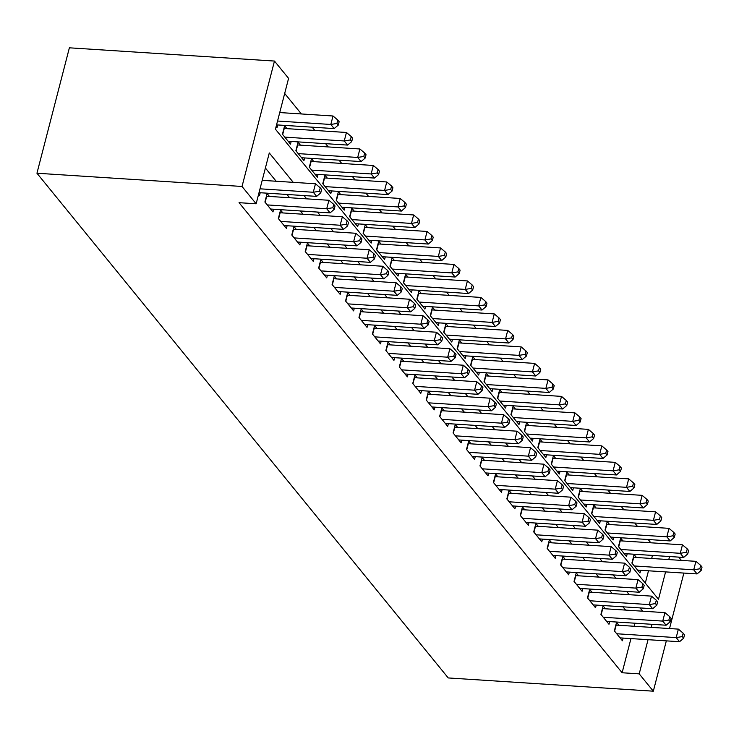 <?xml version="1.0" encoding="UTF-8"?>
<svg xmlns="http://www.w3.org/2000/svg" width="739" height="739" viewBox="0 0 739 739"><rect width="100%" height="100%" fill="white"/><g stroke="black" fill="none" stroke-linecap="round" stroke-linejoin="round"><path stroke-width="1.11" d="M678.707 557.114L681.376 560.393M665.58 571.894L658.495 599.292L275.435 129.214L288.579 78.371L274.465 61.06L69.383 47.813L36.95 173.231L448.24 677.94L653.322 691.187L639.207 673.866L648.048 639.688M650.847 542.795L648.168 539.516M637.406 526.297L634.727 523.027M623.956 509.808L621.287 506.529M610.516 493.31L607.846 490.04M597.075 476.821L594.405 473.542M583.634 460.323L580.965 457.053M570.194 443.834L567.524 440.555M556.753 427.336L554.084 424.057M543.313 410.847L540.643 407.568M529.872 394.349L527.203 391.07M516.432 377.86L513.762 374.581M502.991 361.362L500.321 358.082M489.551 344.864L486.881 341.594M476.11 328.375L473.44 325.095M462.669 311.876L460 308.606M449.229 295.388L446.559 292.108M435.788 278.889L433.119 275.619M422.348 262.4L419.678 259.121M408.907 245.902L406.238 242.623M395.467 229.413L392.797 226.134M382.026 212.915L379.356 209.636M368.585 196.417L365.916 193.147M355.145 179.928L352.475 176.649M341.704 163.43L339.035 160.16M328.264 146.941L325.594 143.662M314.823 130.443L312.154 127.173M301.383 113.954L284.681 93.456M618.903 625.286L616.557 622.395L614.358 630.866L622.423 640.768L623.125 638.08M605.463 608.788L603.116 605.906L600.918 614.377L608.982 624.27L609.684 621.582M592.022 592.29L589.676 589.408L587.477 597.879L595.542 607.781L596.244 605.084M578.582 575.801L576.235 572.91L574.037 581.39L582.101 591.283L582.803 588.595M565.141 559.303L562.795 556.421L560.596 564.892L568.66 574.794L569.363 572.097M551.7 542.814L549.354 539.923L547.156 548.403L555.22 558.296L555.922 555.608M538.26 526.316L535.904 523.434L533.715 531.904L541.779 541.798L542.481 539.11M524.819 509.827L522.464 506.936L520.274 515.416L528.339 525.309L529.041 522.621M511.379 493.329L509.023 490.447L506.834 498.917L514.898 508.811L515.591 506.123M497.938 476.84L495.583 473.948L493.393 482.419L501.458 492.322L502.151 489.634M484.498 460.342L482.142 457.459L479.953 465.93L488.017 475.824L488.71 473.136M471.057 443.853L468.702 440.961L466.512 449.432L474.577 459.335L475.269 456.647M457.617 427.354L455.261 424.463L453.072 432.943L461.136 442.837L461.829 440.148M444.176 410.856L441.82 407.974L439.631 416.445L447.695 426.348L448.388 423.65M430.735 394.367L428.38 391.476L426.191 399.956L434.255 409.849L434.948 407.161M417.295 377.869L414.939 374.987L412.75 383.458L420.814 393.351L421.507 390.663M403.854 361.38L401.499 358.489L399.309 366.969L407.374 376.862L408.067 374.174M390.414 344.882L388.058 342L385.869 350.471L393.933 360.364L394.626 357.676M376.973 328.393L374.618 325.502L372.428 333.982L380.493 343.875L381.185 341.187M363.533 311.895L361.177 309.013L358.988 317.484L367.052 327.377L367.745 324.689M350.092 295.406L347.736 292.515L345.547 300.985L353.611 310.888L354.304 308.2M336.651 278.908L334.296 276.026L332.107 284.497L340.171 294.39L340.864 291.702M323.211 262.41L320.855 259.528L318.666 267.998L326.73 277.901L327.423 275.204M309.77 245.921L307.415 243.029L305.225 251.509L313.29 261.403L313.983 258.715M296.321 229.423L293.974 226.54L291.785 235.011L299.849 244.914L300.542 242.216M282.88 212.934L280.534 210.042L278.344 218.522L286.409 228.416L287.101 225.728M269.439 196.435L267.093 193.553L264.904 202.024L272.968 211.917L273.661 209.229M286.972 128.651L284.626 125.759L282.427 134.239L290.492 144.133L291.194 141.445M300.413 145.14L298.066 142.257L295.868 150.728L303.932 160.622L304.634 157.934M313.853 161.638L311.507 158.746L309.308 167.226L317.382 177.12L318.075 174.432M327.294 178.127L324.948 175.245L322.758 183.715L330.823 193.618L331.515 190.921M340.734 194.625L338.388 191.734L336.199 200.214L344.263 210.107L344.956 207.419M354.175 211.114L351.829 208.232L349.639 216.703L357.704 226.605L358.397 223.908M367.616 227.612L365.269 224.73L363.08 233.201L371.144 243.094L371.837 240.406M381.065 244.11L378.71 241.219L376.521 249.69L384.585 259.592L385.278 256.904M394.506 260.599L392.15 257.717L389.961 266.188L398.025 276.081L398.718 273.393M407.946 277.097L405.591 274.206L403.402 282.677L411.466 292.579L412.159 289.891M421.387 293.586L419.031 290.704L416.842 299.175L424.907 309.068L425.599 306.38M434.828 310.084L432.472 307.193L430.283 315.673L438.347 325.566L439.04 322.878M448.268 326.573L445.913 323.691L443.723 332.162L451.788 342.055L452.48 339.367M461.709 343.072L459.353 340.18L457.164 348.66L465.228 358.554L465.921 355.865M475.149 359.56L472.794 356.678L470.604 365.149L478.669 375.052L479.362 372.354M488.59 376.059L486.234 373.167L484.045 381.647L492.109 391.541L492.802 388.853M502.03 392.548L499.675 389.665L497.486 398.136L505.55 408.039L506.243 405.341M515.471 409.046L513.115 406.164L510.926 414.634L518.99 424.528L519.683 421.84M528.912 425.544L526.556 422.653L524.367 431.123L532.431 441.026L533.124 438.338M542.352 442.033L539.997 439.151L537.807 447.622L545.872 457.515L546.564 454.827M555.793 458.531L553.437 455.64L551.248 464.12L559.312 474.013L560.005 471.325M569.233 475.02L566.878 472.138L564.688 480.609L572.753 490.502L573.446 487.814M582.674 491.518L580.318 488.627L578.129 497.107L586.193 507L586.895 504.312M596.114 508.007L593.759 505.125L591.569 513.596L599.634 523.498L600.336 520.801M609.555 524.505L607.209 521.614L605.01 530.094L613.074 539.987L613.776 537.299M622.995 540.994L620.649 538.112L618.451 546.583L626.515 556.485L627.217 553.788M645.304 583.108L648.491 570.794M651.678 558.472L652.463 555.423M276.127 126.508L277.051 127.635L277.753 124.946M636.436 557.492L634.09 554.61L631.891 563.081L639.956 572.974L640.658 570.286M293.254 182.348L269.292 152.945L256.147 203.788L239.057 202.68L622.118 672.758L630.958 638.579M634.145 626.266L634.93 623.217M625.628 610.091L622.959 606.811M612.188 593.593L609.518 590.322M598.747 577.104L596.077 573.824M585.306 560.605L582.637 557.335M571.866 544.116L569.196 540.837M558.425 527.618L555.756 524.339M544.985 511.129L542.315 507.85M531.544 494.631L528.875 491.352M518.104 478.142L515.434 474.863M504.663 461.644L501.993 458.365M491.223 445.146L488.553 441.876M477.782 428.657L475.112 425.378M464.341 412.159L461.672 408.889M450.901 395.67L448.231 392.391M437.46 379.172L434.791 375.892M424.02 362.683L421.35 359.403M410.579 346.185L407.9 342.905M397.139 329.696L394.46 326.416M383.689 313.197L381.019 309.918M370.248 296.699L367.579 293.429M356.808 280.21L354.138 276.931M343.367 263.712L340.697 260.442M329.927 247.223L327.257 243.944M316.486 230.725L313.816 227.455M303.045 214.236L300.376 210.957M289.605 197.738L286.935 194.459M276.164 181.249L265.393 168.03M258.604 194.292L259.528 195.429L260.22 192.74M622.118 672.758L639.207 673.866M256.147 203.788L242.032 186.468L36.95 173.231M653.322 691.187L666.338 640.87M669.525 628.547L683.871 573.076M668.767 559.58L669.552 556.522M274.465 61.06L242.032 186.468M642.718 611.19L640.048 607.92M629.277 594.701L626.607 591.422M615.836 578.203L613.167 574.933M602.396 561.714L599.726 558.435M588.955 545.216L586.286 541.936M575.515 528.727L572.845 525.447M562.074 512.229L559.405 508.949M548.634 495.74L545.964 492.46M535.193 479.241L532.523 475.962M521.752 462.743L519.083 459.473M508.312 446.254L505.642 442.975M494.871 429.756L492.202 426.486M481.431 413.267L478.761 409.988M467.99 396.769L465.321 393.49M454.55 380.28L451.88 377.001M441.109 363.782L438.439 360.503M427.669 347.293L424.999 344.014M414.228 330.795L411.558 327.516M400.787 314.297L398.109 311.027M387.347 297.808L384.668 294.528M373.897 281.31L371.227 278.04M360.456 264.821L357.787 261.541M347.016 248.322L344.346 245.052M333.575 231.834L330.906 228.554M320.135 215.335L317.465 212.056M306.694 198.846L304.025 195.567M651.235 627.365L652.029 624.316M260.017 188.815L313.281 192.26L316.643 196.38L259.019 192.657M262.206 180.344L315.479 183.78L313.281 192.26L319.396 191.235L320.735 192.888L321.613 189.498L320.273 187.854L319.396 191.235M320.273 187.854L315.479 183.78M316.643 196.38L320.735 192.888M276.552 124.873L334.176 128.586L330.813 124.466L333.012 115.995L279.739 112.559M336.929 123.45L338.268 125.094L339.146 121.713L337.806 120.06L336.929 123.45L330.813 124.466L277.55 121.03M338.268 125.094L334.176 128.586M333.012 115.995L337.806 120.06M267.25 204.915L326.721 208.749L330.084 212.878L270.613 209.035M266.4 196.232A3.778 1.413 -165.5 0 0 266.705 196.26L328.92 200.278L326.721 208.749L332.836 207.733L334.176 209.386L335.053 205.996L333.714 204.343L332.836 207.733M333.714 204.343L328.92 200.278M330.084 212.878L334.176 209.386M280.691 221.404L340.162 225.247L343.524 229.367L284.053 225.534M279.841 212.73A3.778 1.413 -165.5 0 0 280.146 212.758L342.36 216.767L340.162 225.247L346.277 224.231L347.616 225.875L348.494 222.485L347.154 220.841L346.277 224.231M347.154 220.841L342.36 216.767M343.524 229.367L347.616 225.875M294.131 237.903L353.611 241.736L356.965 245.865L297.494 242.022M293.281 229.219A3.778 1.413 -165.5 0 0 293.586 229.247L355.801 233.265L353.611 241.736L359.717 240.72L361.057 242.374L361.934 238.983L360.595 237.33L359.717 240.72M360.595 237.33L355.801 233.265M356.965 245.865L361.057 242.374M307.572 254.392L367.052 258.234L370.405 262.354L310.934 258.521M306.722 245.718A3.778 1.413 -165.5 0 0 307.027 245.745L369.241 249.764L367.052 258.234L373.158 257.218L374.497 258.862L375.375 255.472L374.036 253.828L373.158 257.218M374.036 253.828L369.241 249.764M370.405 262.354L374.497 258.862M288.145 141.241L347.616 145.084L344.254 140.964L346.452 132.484L284.238 128.475A3.778 1.413 14.5 0 1 283.933 128.447M350.369 139.939L351.709 141.592L352.586 138.202L351.247 136.558L350.369 139.939L344.254 140.964L284.783 137.121M351.709 141.592L347.616 145.084M346.452 132.484L351.247 136.558M301.586 157.74L361.057 161.582L357.694 157.453L359.893 148.982L297.678 144.964A3.778 1.413 14.5 0 1 297.374 144.936M363.81 156.437L365.149 158.091L366.027 154.7L364.687 153.047L363.81 156.437L357.694 157.453L298.223 153.62M365.149 158.091L361.057 161.582M359.893 148.982L364.687 153.047M315.026 174.228L374.497 178.071L371.135 173.951L373.334 165.471L311.119 161.462A3.778 1.413 14.5 0 1 310.814 161.435M377.25 172.935L378.59 174.58L379.467 171.189L378.128 169.545L377.25 172.935L371.135 173.951L311.664 170.109M378.59 174.58L374.497 178.071M373.334 165.471L378.128 169.545M328.467 190.727L387.938 194.569L384.576 190.44L386.774 181.97L324.56 177.951A3.778 1.413 14.5 0 1 324.255 177.923M390.691 189.424L392.03 191.078L392.908 187.688L391.568 186.034L390.691 189.424L384.576 190.44L325.105 186.607M392.03 191.078L387.938 194.569M386.774 181.97L391.568 186.034M321.012 270.89L380.493 274.723L383.846 278.852L324.375 275.01M320.163 262.206A3.778 1.413 -165.5 0 0 320.477 262.234L382.682 266.252L380.493 274.723L386.599 273.707L387.938 275.361L388.816 271.97L387.476 270.317L386.599 273.707M387.476 270.317L382.682 266.252M383.846 278.852L387.938 275.361M341.908 207.225L401.379 211.058L398.016 206.938L400.215 198.468L338 194.449A3.778 1.413 14.5 0 1 337.695 194.422M404.131 205.922L405.471 207.567L406.348 204.176L405.009 202.532L404.131 205.922L398.016 206.938L338.545 203.096M405.471 207.567L401.379 211.058M400.215 198.468L405.009 202.532M334.453 287.379L393.933 291.221L397.286 295.341L337.815 291.508M333.603 278.705A3.778 1.413 -165.5 0 0 333.917 278.732L396.122 282.751L393.933 291.221L400.039 290.205L401.379 291.85L402.256 288.459L400.917 286.815L400.039 290.205M400.917 286.815L396.122 282.751M397.286 295.341L401.379 291.85M355.348 223.714L414.819 227.557L411.466 223.427L413.655 214.957L351.441 210.938A3.778 1.413 14.5 0 1 351.136 210.911M417.572 222.411L418.911 224.065L419.789 220.675L418.45 219.021L417.572 222.411L411.466 223.427L351.986 219.594M418.911 224.065L414.819 227.557M413.655 214.957L418.45 219.021M347.893 303.877L407.374 307.72L410.727 311.84L351.256 307.997M347.044 295.203A3.778 1.413 -165.5 0 0 347.358 295.221L409.563 299.24L407.374 307.72L413.48 306.694L414.828 308.348L415.697 304.958L414.357 303.304L413.48 306.694M414.357 303.304L409.563 299.24M410.727 311.84L414.828 308.348M368.789 240.212L428.26 244.046L424.907 239.926L427.096 231.455L364.881 227.436A3.778 1.413 14.5 0 1 364.576 227.409M431.013 238.909L432.352 240.554L433.23 237.164L431.89 235.519L431.013 238.909L424.907 239.926L365.426 236.083M432.352 240.554L428.26 244.046M427.096 231.455L431.89 235.519M361.334 320.366L420.814 324.209L424.168 328.328L364.697 324.495M360.484 311.692A3.778 1.413 -165.5 0 0 360.798 311.719L423.004 315.738L420.814 324.209L426.92 323.192L428.269 324.837L429.137 321.447L427.798 319.802L426.92 323.192M427.798 319.802L423.004 315.738M424.168 328.328L428.269 324.837M382.229 256.701L441.7 260.544L438.347 256.424L440.536 247.944L378.331 243.925A3.778 1.413 14.5 0 1 378.017 243.907M444.453 255.398L445.793 257.052L446.67 253.662L445.331 252.008L444.453 255.398L438.347 256.424L378.867 252.581M445.793 257.052L441.7 260.544M440.536 247.944L445.331 252.008M374.775 336.864L434.255 340.707L437.617 344.827L378.137 340.984M373.925 328.19A3.778 1.413 -165.5 0 0 374.239 328.218L436.444 332.227L434.255 340.707L440.361 339.681L441.71 341.335L442.578 337.945L441.238 336.291L440.361 339.681M441.238 336.291L436.444 332.227M437.617 344.827L441.71 341.335M395.67 273.199L455.141 277.033L451.788 272.913L453.977 264.442L391.772 260.424A3.778 1.413 14.5 0 1 391.458 260.396M457.894 271.897L459.233 273.541L460.111 270.151L458.771 268.506L457.894 271.897L451.788 272.913L392.307 269.07M459.233 273.541L455.141 277.033M453.977 264.442L458.771 268.506M388.215 353.362L447.695 357.196L451.058 361.325L391.578 357.482M387.365 344.679A3.778 1.413 -165.5 0 0 387.679 344.707L449.885 348.725L447.695 357.196L453.801 356.18L455.15 357.833L456.028 354.443L454.679 352.789L453.801 356.18M454.679 352.789L449.885 348.725M451.058 361.325L455.15 357.833M409.11 289.688L468.581 293.531L465.228 289.411L467.417 280.931L405.212 276.922A3.778 1.413 14.5 0 1 404.898 276.894M471.334 288.386L472.674 290.039L473.551 286.649L472.212 284.995L471.334 288.386L465.228 289.411L405.748 285.568M472.674 290.039L468.581 293.531M467.417 280.931L472.212 284.995M401.665 369.851L461.136 373.694L464.498 377.814L405.018 373.971M400.806 361.177A3.778 1.413 -165.5 0 0 401.12 361.205L463.325 365.214L461.136 373.694L467.242 372.678L468.591 374.322L469.468 370.932L468.12 369.288L467.242 372.678M468.12 369.288L463.325 365.214M464.498 377.814L468.591 374.322M422.551 306.186L482.022 310.029L478.669 305.9L480.858 297.429L418.653 293.411A3.778 1.413 14.5 0 1 418.339 293.383M484.775 304.884L486.123 306.528L486.992 303.147L485.652 301.494L484.775 304.884L478.669 305.9L419.189 302.066M486.123 306.528L482.022 310.029M480.858 297.429L485.652 301.494M415.106 386.349L474.577 390.183L477.939 394.312L418.459 390.469M414.246 377.666A3.778 1.413 -165.5 0 0 414.561 377.694L476.766 381.712L474.577 390.183L480.683 389.167L482.031 390.82L482.909 387.43L481.56 385.776L480.683 389.167M481.56 385.776L476.766 381.712M477.939 394.312L482.031 390.82M435.992 322.675L495.472 326.518L492.109 322.398L494.299 313.918L432.093 309.909A3.778 1.413 14.5 0 1 431.779 309.881M498.215 321.373L499.564 323.026L500.432 319.636L499.093 317.992L498.215 321.373L492.109 322.398L432.629 318.555M499.564 323.026L495.472 326.518M494.299 313.918L499.093 317.992M428.546 402.838L488.017 406.681L491.38 410.801L431.899 406.967M427.687 394.164A3.778 1.413 -165.5 0 0 428.001 394.192L490.206 398.21L488.017 406.681L494.123 405.665L495.472 407.309L496.349 403.919L495.001 402.275L494.123 405.665M495.001 402.275L490.206 398.21M491.38 410.801L495.472 407.309M449.432 339.173L508.912 343.016L505.55 338.887L507.739 330.416L445.534 326.398A3.778 1.413 14.5 0 1 445.22 326.37M511.656 337.871L513.005 339.524L513.873 336.134L512.533 334.481L511.656 337.871L505.55 338.887L446.07 335.053M513.005 339.524L508.912 343.016M507.739 330.416L512.533 334.481M441.987 419.336L501.458 423.17L504.82 427.299L445.34 423.456M441.128 410.653A3.778 1.413 -165.5 0 0 441.442 410.681L503.647 414.699L501.458 423.17L507.564 422.154L508.912 423.807L509.79 420.417L508.441 418.764L507.564 422.154M508.441 418.764L503.647 414.699M504.82 427.299L508.912 423.807M462.873 355.671L522.353 359.505L518.99 355.385L521.18 346.905L458.974 342.896A3.778 1.413 14.5 0 1 458.66 342.868M525.096 354.369L526.445 356.013L527.323 352.623L525.974 350.979L525.096 354.369L518.99 355.385L459.519 351.542M526.445 356.013L522.353 359.505M521.18 346.905L525.974 350.979M455.427 435.825L514.898 439.668L518.261 443.788L458.78 439.954M454.568 427.151A3.778 1.413 -165.5 0 0 454.882 427.179L517.088 431.197L514.898 439.668L521.004 438.652L522.353 440.296L523.23 436.906L521.882 435.262L521.004 438.652M521.882 435.262L517.088 431.197M518.261 443.788L522.353 440.296M476.313 372.16L535.793 376.003L532.431 371.874L534.62 363.403L472.415 359.385A3.778 1.413 14.5 0 1 472.101 359.357M538.537 370.858L539.886 372.511L540.763 369.121L539.415 367.468L538.537 370.858L532.431 371.874L472.96 368.04M539.886 372.511L535.793 376.003M534.62 363.403L539.415 367.468M468.868 452.323L528.339 456.157L531.701 460.286L472.221 456.443M468.009 443.649A3.778 1.413 -165.5 0 0 468.323 443.668L530.528 447.686L528.339 456.157L534.445 455.141L535.793 456.794L536.671 453.404L535.322 451.751L534.445 455.141M535.322 451.751L530.528 447.686M531.701 460.286L535.793 456.794M489.754 388.659L549.234 392.492L545.872 388.372L548.061 379.901L485.856 375.883A3.778 1.413 14.5 0 1 485.541 375.855M551.978 387.356L553.326 389L554.204 385.61L552.855 383.966L551.978 387.356L545.872 388.372L486.401 384.529M553.326 389L549.234 392.492M548.061 379.901L552.855 383.966M482.308 468.812L541.779 472.655L545.142 476.775L485.662 472.942M481.449 460.138A3.778 1.413 -165.5 0 0 481.763 460.166L543.969 464.184L541.779 472.655L547.885 471.639L549.234 473.283L550.112 469.893L548.763 468.249L547.885 471.639M548.763 468.249L543.969 464.184M545.142 476.775L549.234 473.283M503.194 405.148L562.675 408.99L559.312 404.861L561.501 396.39L499.296 392.372A3.778 1.413 14.5 0 1 498.982 392.354M565.418 403.845L566.767 405.499L567.644 402.108L566.296 400.455L565.418 403.845L559.312 404.861L499.841 401.028M566.767 405.499L562.675 408.99M561.501 396.39L566.296 400.455M495.749 485.311L555.22 489.153L558.582 493.273L499.111 489.43M494.89 476.637A3.778 1.413 -165.5 0 0 495.204 476.655L557.409 480.673L555.22 489.153L561.326 488.128L562.675 489.781L563.552 486.391L562.203 484.738L561.326 488.128M562.203 484.738L557.409 480.673M558.582 493.273L562.675 489.781M516.635 421.646L576.115 425.479L572.753 421.359L574.942 412.889L512.737 408.87A3.778 1.413 14.5 0 1 512.423 408.843M578.859 420.343L580.207 421.987L581.085 418.597L579.736 416.953L578.859 420.343L572.753 421.359L513.282 417.517M580.207 421.987L576.115 425.479M574.942 412.889L579.736 416.953M509.189 501.799L568.66 505.642L572.023 509.771L512.552 505.929M508.33 493.125A3.778 1.413 -165.5 0 0 508.644 493.153L570.85 497.171L568.66 505.642L574.766 504.626L576.115 506.27L576.993 502.889L575.644 501.236L574.766 504.626M575.644 501.236L570.85 497.171M572.023 509.771L576.115 506.27M530.075 438.135L589.556 441.977L586.193 437.857L588.383 429.377L526.177 425.359A3.778 1.413 14.5 0 1 525.863 425.341M592.299 436.832L593.648 438.486L594.525 435.095L593.177 433.442L592.299 436.832L586.193 437.857L526.722 434.015M593.648 438.486L589.556 441.977M588.383 429.377L593.177 433.442M522.63 518.298L582.101 522.14L585.464 526.26L525.992 522.418M521.771 509.624A3.778 1.413 -165.5 0 0 522.085 509.651L584.29 513.66L582.101 522.14L588.207 521.115L589.556 522.769L590.433 519.378L589.085 517.734L588.207 521.115M589.085 517.734L584.29 513.66M585.464 526.26L589.556 522.769M543.516 454.633L602.996 458.466L599.634 454.346L601.823 445.876L539.618 441.857A3.778 1.413 14.5 0 1 539.304 441.83M605.74 453.33L607.089 454.975L607.966 451.594L606.617 449.94L605.74 453.33L599.634 454.346L540.163 450.504M607.089 454.975L602.996 458.466M601.823 445.876L606.617 449.94M536.071 534.796L595.542 538.629L598.904 542.759L539.433 538.916M535.212 526.113A3.778 1.413 -165.5 0 0 535.526 526.14L597.731 530.159L595.542 538.629L601.657 537.613L602.996 539.267L603.874 535.877L602.525 534.223L601.657 537.613M602.525 534.223L597.731 530.159M598.904 542.759L602.996 539.267M556.966 471.122L616.437 474.965L613.074 470.845L615.264 462.365L553.058 458.356A3.778 1.413 14.5 0 1 552.744 458.328M619.18 469.819L620.529 471.473L621.407 468.083L620.058 466.438L619.18 469.819L613.074 470.845L553.603 467.002M620.529 471.473L616.437 474.965M615.264 462.365L620.058 466.438M549.511 551.285L608.982 555.128L612.345 559.247L552.874 555.414M548.652 542.611A3.778 1.413 -165.5 0 0 548.966 542.638L611.171 546.648L608.982 555.128L615.097 554.111L616.437 555.756L617.314 552.366L615.966 550.721L615.097 554.111M615.966 550.721L611.171 546.648M612.345 559.247L616.437 555.756M570.406 487.62L629.877 491.463L626.515 487.334L628.704 478.863L566.499 474.844A3.778 1.413 14.5 0 1 566.185 474.817M632.621 486.317L633.97 487.971L634.847 484.581L633.499 482.927L632.621 486.317L626.515 487.334L567.044 483.5M633.97 487.971L629.877 491.463M628.704 478.863L633.499 482.927M562.952 567.783L622.423 571.616L625.785 575.746L566.314 571.903M562.093 559.1A3.778 1.413 -165.5 0 0 562.407 559.127L624.612 563.146L622.423 571.616L628.538 570.6L629.877 572.254L630.755 568.864L629.406 567.21L628.538 570.6M629.406 567.21L624.612 563.146M625.785 575.746L629.877 572.254M583.847 504.109L643.318 507.952L639.956 503.832L642.145 495.352L579.939 491.343A3.778 1.413 14.5 0 1 579.625 491.315M646.062 502.816L647.41 504.46L648.288 501.07L646.939 499.425L646.062 502.816L639.956 503.832L580.484 499.989M647.41 504.46L643.318 507.952M642.145 495.352L646.939 499.425M576.392 584.272L635.863 588.115L639.226 592.235L579.755 588.401M575.533 575.598A3.778 1.413 -165.5 0 0 575.847 575.626L638.062 579.644L635.863 588.115L641.979 587.099L643.318 588.743L644.196 585.353L642.856 583.708L641.979 587.099M642.856 583.708L638.062 579.644M639.226 592.235L643.318 588.743M597.288 520.607L656.759 524.45L653.396 520.321L655.585 511.85L593.38 507.832A3.778 1.413 14.5 0 1 593.066 507.804M659.502 519.305L660.851 520.958L661.728 517.568L660.38 515.914L659.502 519.305L653.396 520.321L593.925 516.487M660.851 520.958L656.759 524.45M655.585 511.85L660.38 515.914M589.833 600.77L649.304 604.604L652.666 608.733L593.195 604.89M588.974 592.087A3.778 1.413 -165.5 0 0 589.288 592.115L651.502 596.133L649.304 604.604L655.419 603.587L656.759 605.241L657.636 601.851L656.297 600.197L655.419 603.587M656.297 600.197L651.502 596.133M652.666 608.733L656.759 605.241M610.728 537.105L670.199 540.939L666.837 536.819L669.026 528.348L606.821 524.33A3.778 1.413 14.5 0 1 606.507 524.302M672.952 535.803L674.291 537.447L675.169 534.057L673.82 532.413L672.952 535.803L666.837 536.819L607.366 532.976M674.291 537.447L670.199 540.939M669.026 528.348L673.82 532.413M603.273 617.259L662.744 621.102L666.107 625.222L606.636 621.388M602.424 608.585A3.778 1.413 -165.5 0 0 602.728 608.613L664.943 612.631L662.744 621.102L668.86 620.086L670.199 621.73L671.077 618.34L669.737 616.696L668.86 620.086M669.737 616.696L664.943 612.631M666.107 625.222L670.199 621.73M624.169 553.594L683.64 557.437L680.277 553.308L682.466 544.837L620.261 540.819A3.778 1.413 14.5 0 1 619.947 540.791M686.392 552.292L687.732 553.945L688.609 550.555L687.261 548.901L686.392 552.292L680.277 553.308L620.806 549.474M687.732 553.945L683.64 557.437M682.466 544.837L687.261 548.901M616.714 633.757L676.185 637.6L679.547 641.72L620.076 637.877M615.864 625.083A3.778 1.413 -165.5 0 0 616.169 625.102L678.384 629.12L676.185 637.6L682.3 636.575L683.64 638.228L684.517 634.838L683.178 633.184L682.3 636.575M683.178 633.184L678.384 629.12M679.547 641.72L683.64 638.228M637.609 570.092L697.08 573.926L693.718 569.806L695.916 561.335L633.702 557.317A3.778 1.413 14.5 0 1 633.388 557.289M699.833 568.79L701.172 570.434L702.05 567.044L700.701 565.4L699.833 568.79L693.718 569.806L634.247 565.963M701.172 570.434L697.08 573.926M695.916 561.335L700.701 565.4M265.144 202.32L266.705 196.26M278.585 218.818L280.146 212.758M292.025 235.307L293.586 229.247M305.466 251.805L307.027 245.745M284.238 128.475L282.677 134.535M297.678 144.964L296.117 151.024M311.119 161.462L309.558 167.522M324.56 177.951L322.998 184.011M318.906 268.294L320.477 262.234M338 194.449L336.439 200.509M332.347 284.792L333.917 278.732M351.441 210.938L349.88 216.998M345.787 301.29L347.358 295.221M364.881 227.436L363.32 233.496M359.228 317.779L360.798 311.719M378.331 243.925L376.761 249.994M372.668 334.277L374.239 328.218M391.772 260.424L390.201 266.483M386.109 350.766L387.679 344.707M405.212 276.922L403.642 282.982M399.55 367.265L401.12 361.205M418.653 293.411L417.082 299.471M412.99 383.753L414.561 377.694M432.093 309.909L430.523 315.969M426.431 400.252L428.001 394.192M445.534 326.398L443.963 332.458M439.871 416.741L441.442 410.681M458.974 342.896L457.404 348.956M453.312 433.239L454.882 427.179M472.415 359.385L470.845 365.445M466.752 449.728L468.323 443.668M485.856 375.883L484.285 381.943M480.193 466.226L481.763 460.166M499.296 392.372L497.726 398.432M493.634 482.724L495.204 476.655M512.737 408.87L511.166 414.93M507.074 499.213L508.644 493.153M526.177 425.359L524.607 431.428M520.515 515.711L522.085 509.651M539.618 441.857L538.047 447.917M533.955 532.2L535.526 526.14M553.058 458.356L551.488 464.415M547.396 548.698L548.966 542.638M566.499 474.844L564.929 480.904M560.836 565.187L562.407 559.127M579.939 491.343L578.369 497.402M574.286 581.685L575.847 575.626M593.38 507.832L591.81 513.891M587.727 598.174L589.288 592.115M606.821 524.33L605.25 530.39M601.167 614.672L602.728 608.613M620.261 540.819L618.691 546.878M614.608 631.171L616.169 625.102M633.702 557.317L632.141 563.377"/></g></svg>

